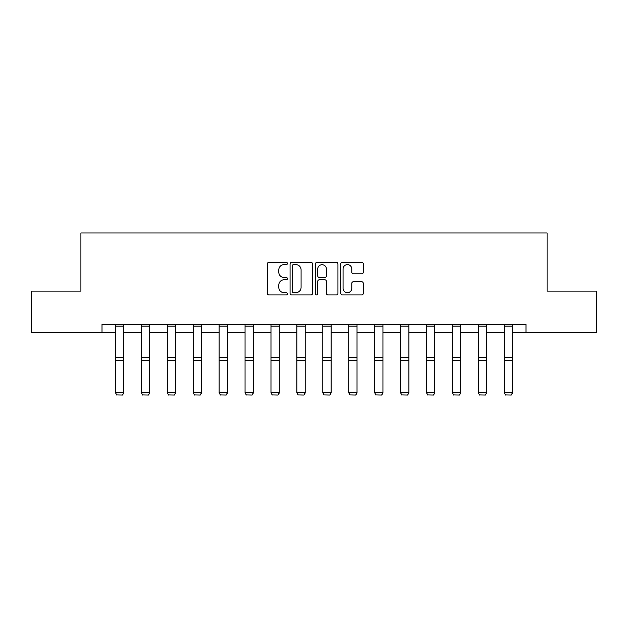<?xml version="1.0" encoding="UTF-8"?>
<svg xmlns="http://www.w3.org/2000/svg" width="628" height="628" viewBox="0 0 628 628"><rect width="100%" height="100%" fill="white"/><g stroke="black" fill="none" stroke-linecap="round" stroke-linejoin="round"><path stroke-width="0.94" d="M287.42 263.477A1.138 1.138 0 0 0 286.274 262.331L268.949 262.331A1.633 1.633 0 0 0 267.316 263.964L267.316 293.315A1.633 1.633 0 0 0 268.949 294.948L286.274 294.948A1.138 1.138 0 0 0 287.42 293.81A1.138 1.138 0 0 0 286.274 292.664L284.037 292.664A5.22 5.22 0 0 1 278.816 287.443L278.816 285.002A5.22 5.22 0 0 1 284.037 279.782L286.274 279.782A1.138 1.138 0 0 0 287.42 278.644A1.138 1.138 0 0 0 286.274 277.498L284.037 277.498A5.22 5.22 0 0 1 278.816 272.277L278.816 269.836A5.22 5.22 0 0 1 284.037 264.616L286.274 264.616A1.138 1.138 0 0 0 287.42 263.477M361.657 273.832A1.633 1.633 0 0 0 363.29 272.199L363.29 263.964A1.633 1.633 0 0 0 361.657 262.331L342.417 262.331A1.633 1.633 0 0 0 340.784 263.964L340.784 293.315A1.633 1.633 0 0 0 342.417 294.948L361.657 294.948A1.633 1.633 0 0 0 363.29 293.315L363.29 283.369A1.633 1.633 0 0 0 361.657 281.736L353.423 281.736A1.633 1.633 0 0 0 351.79 283.369L351.79 288.307A4.365 4.365 0 0 1 347.433 292.664A4.365 4.365 0 0 1 343.069 288.307L343.069 268.98A4.365 4.365 0 0 1 347.433 264.616A4.365 4.365 0 0 1 351.79 268.98L351.79 272.199A1.633 1.633 0 0 0 353.423 273.832L361.657 273.832M102.011 332.636L31.4 332.636L31.4 291.102L80.91 291.102L80.91 232.957L547.09 232.957L547.09 291.102L596.6 291.102L596.6 332.636L525.989 332.636L525.989 324.331L102.011 324.331L102.011 332.636L115.466 332.636M312.571 263.964A1.633 1.633 0 0 0 310.939 262.331L291.698 262.331A1.633 1.633 0 0 0 290.065 263.964L290.065 293.315A1.633 1.633 0 0 0 291.698 294.948L310.939 294.948A1.633 1.633 0 0 0 312.571 293.315L312.571 263.964M317.061 262.331L336.302 262.331A1.633 1.633 0 0 1 337.935 263.964L337.935 293.315A1.633 1.633 0 0 1 336.302 294.948L328.067 294.948A1.633 1.633 0 0 1 326.434 293.315L326.434 281.415A1.633 1.633 0 0 0 324.802 279.782L319.338 279.782A1.633 1.633 0 0 0 317.713 281.415L317.713 293.81A1.138 1.138 0 0 1 316.567 294.948A1.138 1.138 0 0 1 315.429 293.81L315.429 263.964A1.633 1.633 0 0 1 317.061 262.331M123.771 332.636L141.386 332.636M149.692 332.636L167.299 332.636M175.605 332.636L193.22 332.636M201.525 332.636L219.133 332.636M227.446 332.636L245.053 332.636M253.359 332.636L270.974 332.636M279.279 332.636L296.887 332.636M305.192 332.636L322.808 332.636M331.113 332.636L348.721 332.636M357.026 332.636L374.641 332.636M382.947 332.636L400.554 332.636M408.867 332.636L426.475 332.636M434.78 332.636L452.395 332.636M460.701 332.636L478.308 332.636M486.614 332.636L504.229 332.636M512.534 332.636L525.989 332.636M293.496 264.616A1.138 1.138 0 0 0 292.35 265.762L292.35 291.525A1.138 1.138 0 0 0 293.496 292.664L295.859 292.664A5.22 5.22 0 0 0 301.079 287.443L301.079 269.836A5.22 5.22 0 0 0 295.859 264.616L293.496 264.616M326.434 269.059A4.365 4.365 0 0 0 322.07 264.702A4.365 4.365 0 0 0 317.713 269.059L317.713 275.873A1.633 1.633 0 0 0 319.338 277.498L324.802 277.498A1.633 1.633 0 0 0 326.434 275.873L326.434 269.059M123.771 324.331L123.771 392.979L122.523 395.043L116.714 394.926L122.523 395.043M116.714 395.043L115.466 392.681L123.771 392.681L122.523 394.926M115.466 324.331L115.466 392.681L116.714 394.926M149.692 324.331L149.692 392.979L148.444 395.043L142.627 394.926L148.444 395.043M142.627 395.043L141.386 392.681L149.692 392.681L148.444 394.926M141.386 324.331L141.386 392.681L142.627 394.926M175.605 324.331L175.605 392.979L174.364 395.043L168.547 394.926L174.364 395.043M168.547 395.043L167.299 392.681L175.605 392.681L174.364 394.926M167.299 324.331L167.299 392.681L168.547 394.926M201.525 324.331L201.525 392.979L200.277 395.043L194.46 394.926L200.277 395.043M194.46 395.043L193.22 392.681L201.525 392.681L200.277 394.926M193.22 324.331L193.22 392.681L194.46 394.926M227.446 324.331L227.446 392.979L226.198 395.043L220.381 394.926L226.198 395.043M220.381 395.043L219.133 392.681L227.446 392.681L226.198 394.926M219.133 324.331L219.133 392.681L220.381 394.926M253.359 324.331L253.359 392.979L252.111 395.043L246.302 394.926L252.111 395.043M246.302 395.043L245.053 392.681L253.359 392.681L252.111 394.926M245.053 324.331L245.053 392.681L246.302 394.926M279.279 324.331L279.279 392.979L278.031 395.043L272.214 394.926L278.031 395.043M272.214 395.043L270.974 392.681L279.279 392.681L278.031 394.926M270.974 324.331L270.974 392.681L272.214 394.926M305.192 324.331L305.192 392.979L303.952 395.043L298.135 394.926L303.952 395.043M298.135 395.043L296.887 392.681L305.192 392.681L303.952 394.926M296.887 324.331L296.887 392.681L298.135 394.926M331.113 324.331L331.113 392.979L329.865 395.043L324.048 394.926L329.865 395.043M324.048 395.043L322.808 392.681L331.113 392.681L329.865 394.926M322.808 324.331L322.808 392.681L324.048 394.926M357.026 324.331L357.026 392.979L355.786 395.043L349.969 394.926L355.786 395.043M349.969 395.043L348.721 392.681L357.026 392.681L355.786 394.926M348.721 324.331L348.721 392.681L349.969 394.926M382.947 324.331L382.947 392.979L381.698 395.043L375.889 394.926L381.698 395.043M375.889 395.043L374.641 392.681L382.947 392.681L381.698 394.926M374.641 324.331L374.641 392.681L375.889 394.926M408.867 324.331L408.867 392.979L407.619 395.043L401.802 394.926L407.619 395.043M401.802 395.043L400.554 392.681L408.867 392.681L407.619 394.926M400.554 324.331L400.554 392.681L401.802 394.926M434.78 324.331L434.78 392.979L433.54 395.043L427.723 394.926L433.54 395.043M427.723 395.043L426.475 392.681L434.78 392.681L433.54 394.926M426.475 324.331L426.475 392.681L427.723 394.926M460.701 324.331L460.701 392.979L459.453 395.043L453.636 394.926L459.453 395.043M453.636 395.043L452.395 392.681L460.701 392.681L459.453 394.926M452.395 324.331L452.395 392.681L453.636 394.926M486.614 324.331L486.614 392.979L485.373 395.043L479.557 394.926L485.373 395.043M479.557 395.043L478.308 392.681L486.614 392.681L485.373 394.926M478.308 324.331L478.308 392.681L479.557 394.926M512.534 324.331L512.534 392.979L511.286 395.043L505.477 394.926L511.286 395.043M505.477 395.043L504.229 392.681L512.534 392.681L511.286 394.926M504.229 324.331L504.229 392.681L505.477 394.926M123.771 324.362L115.466 324.362M123.771 357.536L115.466 357.536M123.771 360.684L115.466 360.684M123.771 326.144L115.466 326.144M149.692 324.362L141.386 324.362M149.692 357.536L141.386 357.536M149.692 360.684L141.386 360.684M149.692 326.144L141.386 326.144M175.605 324.362L167.299 324.362M175.605 357.536L167.299 357.536M175.605 360.684L167.299 360.684M175.605 326.144L167.299 326.144M201.525 324.362L193.22 324.362M201.525 357.536L193.22 357.536M201.525 360.684L193.22 360.684M201.525 326.144L193.22 326.144M227.446 324.362L219.133 324.362M227.446 357.536L219.133 357.536M227.446 360.684L219.133 360.684M227.446 326.144L219.133 326.144M253.359 324.362L245.053 324.362M253.359 357.536L245.053 357.536M253.359 360.684L245.053 360.684M253.359 326.144L245.053 326.144M279.279 324.362L270.974 324.362M279.279 357.536L270.974 357.536M279.279 360.684L270.974 360.684M279.279 326.144L270.974 326.144M305.192 324.362L296.887 324.362M305.192 357.536L296.887 357.536M305.192 360.684L296.887 360.684M305.192 326.144L296.887 326.144M331.113 324.362L322.808 324.362M331.113 357.536L322.808 357.536M331.113 360.684L322.808 360.684M331.113 326.144L322.808 326.144M357.026 324.362L348.721 324.362M357.026 357.536L348.721 357.536M357.026 360.684L348.721 360.684M357.026 326.144L348.721 326.144M382.947 324.362L374.641 324.362M382.947 357.536L374.641 357.536M382.947 360.684L374.641 360.684M382.947 326.144L374.641 326.144M408.867 324.362L400.554 324.362M408.867 357.536L400.554 357.536M408.867 360.684L400.554 360.684M408.867 326.144L400.554 326.144M434.78 324.362L426.475 324.362M434.78 357.536L426.475 357.536M434.78 360.684L426.475 360.684M434.78 326.144L426.475 326.144M460.701 324.362L452.395 324.362M460.701 357.536L452.395 357.536M460.701 360.684L452.395 360.684M460.701 326.144L452.395 326.144M486.614 324.362L478.308 324.362M486.614 357.536L478.308 357.536M486.614 360.684L478.308 360.684M486.614 326.144L478.308 326.144M512.534 324.362L504.229 324.362M512.534 357.536L504.229 357.536M512.534 360.684L504.229 360.684M512.534 326.144L504.229 326.144"/></g></svg>
